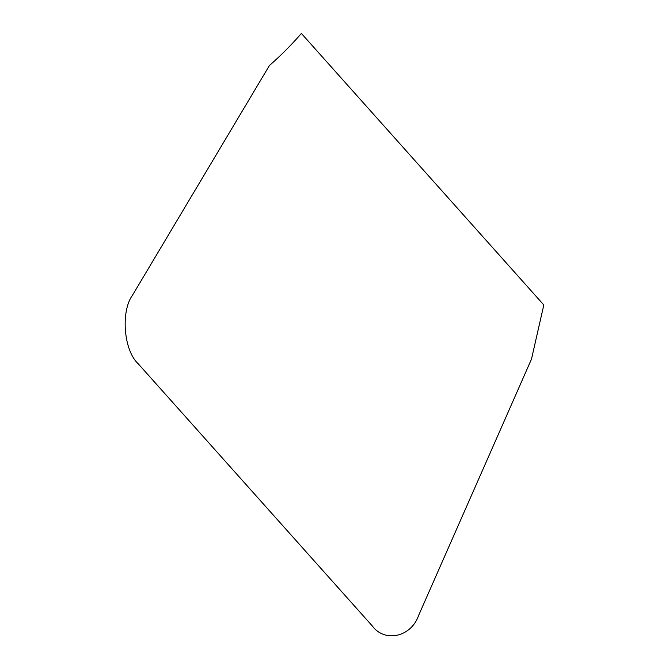 <?xml version="1.0" encoding="UTF-8"?>
<svg xmlns="http://www.w3.org/2000/svg" width="669" height="669" viewBox="0 0 669 669"><rect width="100%" height="100%" fill="white"/><g stroke="black" fill="none" stroke-linecap="round" stroke-linejoin="round"><path stroke-width="1" d="M132.521 295.18L269.415 65.529C280.545 55.836 291.207 45.141 301.401 33.45L543.813 304.964L531.504 359.077L418.568 615.555C411.159 637.005 384.759 642.951 372.315 625.975L138.174 363.735C123.757 350.615 120.529 311.486 132.521 295.18"/></g></svg>
